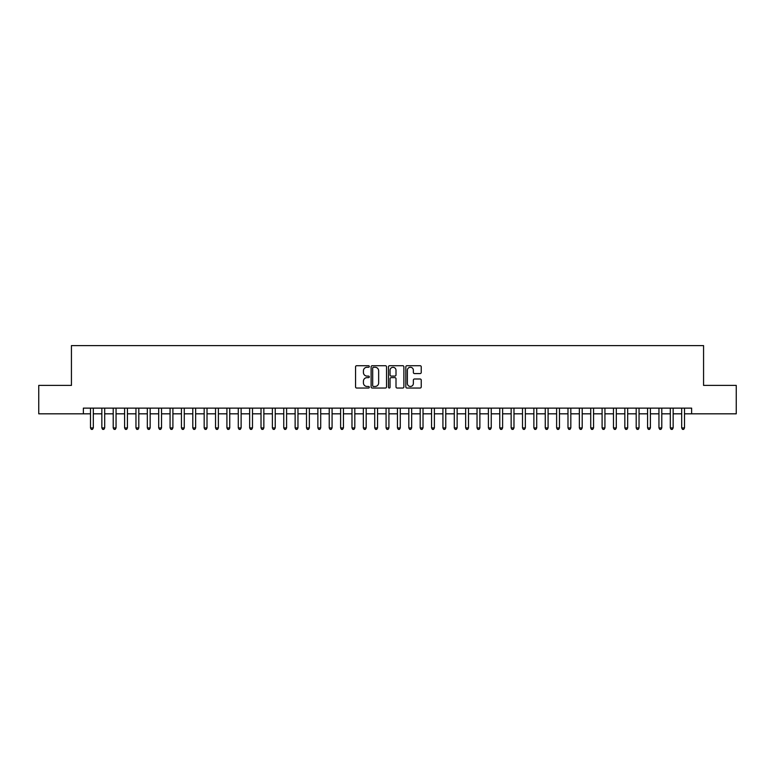 <?xml version="1.0" encoding="UTF-8"?>
<svg xmlns="http://www.w3.org/2000/svg" width="775" height="775" viewBox="0 0 775 775"><rect width="100%" height="100%" fill="white"/><g stroke="black" fill="none" stroke-linecap="round" stroke-linejoin="round"><path stroke-width="1.16" d="M369.307 366.488A0.785 0.785 0 0 0 368.532 365.713L356.674 365.713A1.114 1.114 0 0 0 355.56 366.827L355.56 386.909A1.114 1.114 0 0 0 356.674 388.033L368.532 388.033A0.785 0.785 0 0 0 369.307 387.248A0.785 0.785 0 0 0 368.532 386.463L366.992 386.463A3.575 3.575 0 0 1 363.427 382.898L363.427 381.222A3.575 3.575 0 0 1 366.992 377.648L368.532 377.648A0.785 0.785 0 0 0 369.307 376.873A0.785 0.785 0 0 0 368.532 376.088L366.992 376.088A3.575 3.575 0 0 1 363.427 372.513L363.427 370.847A3.575 3.575 0 0 1 366.992 367.272L368.532 367.272A0.785 0.785 0 0 0 369.307 366.488M420.118 373.579A1.114 1.114 0 0 0 421.232 372.465L421.232 366.827A1.114 1.114 0 0 0 420.118 365.713L406.943 365.713A1.114 1.114 0 0 0 405.829 366.827L405.829 386.909A1.114 1.114 0 0 0 406.943 388.033L420.118 388.033A1.114 1.114 0 0 0 421.232 386.909L421.232 380.108A1.114 1.114 0 0 0 420.118 378.994L414.48 378.994A1.114 1.114 0 0 0 413.366 380.108L413.366 383.48A2.984 2.984 0 0 1 410.382 386.463A2.984 2.984 0 0 1 407.388 383.48L407.388 370.256A2.984 2.984 0 0 1 410.382 367.272A2.984 2.984 0 0 1 413.366 370.256L413.366 372.465A1.114 1.114 0 0 0 414.48 373.579L420.118 373.579M83.371 413.821L38.75 413.821L38.75 385.398L71.436 385.398L71.436 345.602L703.564 345.602L703.564 385.398L736.25 385.398L736.25 413.821L691.629 413.821L691.629 408.134L83.371 408.134L83.371 413.821L90.481 413.821M386.522 366.827A1.114 1.114 0 0 0 385.407 365.713L372.242 365.713A1.114 1.114 0 0 0 371.118 366.827L371.118 386.909A1.114 1.114 0 0 0 372.242 388.033L385.407 388.033A1.114 1.114 0 0 0 386.522 386.909L386.522 366.827M389.593 365.713L402.758 365.713A1.114 1.114 0 0 1 403.882 366.827L403.882 386.909A1.114 1.114 0 0 1 402.758 388.033L397.129 388.033A1.114 1.114 0 0 1 396.006 386.909L396.006 378.772A1.114 1.114 0 0 0 394.892 377.648L391.152 377.648A1.114 1.114 0 0 0 390.038 378.772L390.038 387.248A0.785 0.785 0 0 1 389.253 388.033A0.785 0.785 0 0 1 388.478 387.248L388.478 366.827A1.114 1.114 0 0 1 389.593 365.713M93.32 413.821L101.845 413.821M104.693 413.821L113.218 413.821M116.056 413.821L124.591 413.821M127.429 413.821L135.954 413.821M138.803 413.821L147.328 413.821M150.166 413.821L158.691 413.821M161.539 413.821L170.064 413.821M172.903 413.821L181.437 413.821M184.276 413.821L192.801 413.821M195.649 413.821L204.174 413.821M207.012 413.821L215.537 413.821M218.385 413.821L226.91 413.821M229.749 413.821L238.283 413.821M241.122 413.821L249.647 413.821M252.495 413.821L261.02 413.821M263.858 413.821L272.383 413.821M275.232 413.821L283.757 413.821M286.595 413.821L295.13 413.821M297.968 413.821L306.493 413.821M309.341 413.821L317.866 413.821M320.705 413.821L329.23 413.821M332.078 413.821L340.603 413.821M343.441 413.821L351.976 413.821M354.814 413.821L363.339 413.821M366.188 413.821L374.713 413.821M377.551 413.821L386.076 413.821M388.924 413.821L397.449 413.821M400.287 413.821L408.812 413.821M411.661 413.821L420.186 413.821M423.024 413.821L431.559 413.821M434.397 413.821L442.922 413.821M445.77 413.821L454.295 413.821M457.134 413.821L465.659 413.821M468.507 413.821L477.032 413.821M479.87 413.821L488.405 413.821M491.243 413.821L499.768 413.821M502.617 413.821L511.142 413.821M513.98 413.821L522.505 413.821M525.353 413.821L533.878 413.821M536.717 413.821L545.251 413.821M548.09 413.821L556.615 413.821M559.463 413.821L567.988 413.821M570.826 413.821L579.351 413.821M582.199 413.821L590.724 413.821M593.563 413.821L602.097 413.821M604.936 413.821L613.461 413.821M616.309 413.821L624.834 413.821M627.673 413.821L636.197 413.821M639.046 413.821L647.571 413.821M650.409 413.821L658.944 413.821M661.782 413.821L670.307 413.821M673.155 413.821L681.68 413.821M684.519 413.821L691.629 413.821M373.463 367.272A0.785 0.785 0 0 0 372.688 368.057L372.688 385.688A0.785 0.785 0 0 0 373.463 386.463L375.081 386.463A3.575 3.575 0 0 0 378.655 382.898L378.655 370.847A3.575 3.575 0 0 0 375.081 367.272L373.463 367.272M396.006 370.314A2.984 2.984 0 0 0 393.022 367.331A2.984 2.984 0 0 0 390.038 370.314L390.038 374.974A1.114 1.114 0 0 0 391.152 376.088L394.892 376.088A1.114 1.114 0 0 0 396.006 374.974L396.006 370.314M93.32 408.134L93.32 427.916L90.481 427.916L90.481 408.134M93.32 427.916L92.467 429.398L91.334 429.398L90.481 427.916M104.693 408.134L104.693 427.916L101.845 427.916L101.845 408.134M104.693 427.916L103.84 429.398L102.697 429.398L101.845 427.916M116.056 408.134L116.056 427.916L113.218 427.916L113.218 408.134M116.056 427.916L115.204 429.398L114.07 429.398L113.218 427.916M127.429 408.134L127.429 427.916L124.591 427.916L124.591 408.134M127.429 427.916L126.577 429.398L125.443 429.398L124.591 427.916M138.803 408.134L138.803 427.916L135.954 427.916L135.954 408.134M138.803 427.916L137.95 429.398L136.807 429.398L135.954 427.916M150.166 408.134L150.166 427.916L147.328 427.916L147.328 408.134M150.166 427.916L149.313 429.398L148.18 429.398L147.328 427.916M161.539 408.134L161.539 427.916L158.691 427.916L158.691 408.134M161.539 427.916L160.687 429.398L159.543 429.398L158.691 427.916M172.903 408.134L172.903 427.916L170.064 427.916L170.064 408.134M172.903 427.916L172.05 429.398L170.917 429.398L170.064 427.916M184.276 408.134L184.276 427.916L181.437 427.916L181.437 408.134M184.276 427.916L183.423 429.398L182.29 429.398L181.437 427.916M195.649 408.134L195.649 427.916L192.801 427.916L192.801 408.134M195.649 427.916L194.796 429.398L193.653 429.398L192.801 427.916M207.012 408.134L207.012 427.916L204.174 427.916L204.174 408.134M207.012 427.916L206.16 429.398L205.026 429.398L204.174 427.916M218.385 408.134L218.385 427.916L215.537 427.916L215.537 408.134M218.385 427.916L217.533 429.398L216.39 429.398L215.537 427.916M229.749 408.134L229.749 427.916L226.91 427.916L226.91 408.134M229.749 427.916L228.896 429.398L227.763 429.398L226.91 427.916M241.122 408.134L241.122 427.916L238.283 427.916L238.283 408.134M241.122 427.916L240.269 429.398L239.136 429.398L238.283 427.916M252.495 408.134L252.495 427.916L249.647 427.916L249.647 408.134M252.495 427.916L251.642 429.398L250.499 429.398L249.647 427.916M263.858 408.134L263.858 427.916L261.02 427.916L261.02 408.134M263.858 427.916L263.006 429.398L261.873 429.398L261.02 427.916M275.232 408.134L275.232 427.916L272.383 427.916L272.383 408.134M275.232 427.916L274.379 429.398L273.236 429.398L272.383 427.916M286.595 408.134L286.595 427.916L283.757 427.916L283.757 408.134M286.595 427.916L285.743 429.398L284.609 429.398L283.757 427.916M297.968 408.134L297.968 427.916L295.13 427.916L295.13 408.134M297.968 427.916L297.116 429.398L295.982 429.398L295.13 427.916M309.341 408.134L309.341 427.916L306.493 427.916L306.493 408.134M309.341 427.916L308.489 429.398L307.346 429.398L306.493 427.916M320.705 408.134L320.705 427.916L317.866 427.916L317.866 408.134M320.705 427.916L319.852 429.398L318.719 429.398L317.866 427.916M332.078 408.134L332.078 427.916L329.23 427.916L329.23 408.134M332.078 427.916L331.225 429.398L330.082 429.398L329.23 427.916M343.441 408.134L343.441 427.916L340.603 427.916L340.603 408.134M343.441 427.916L342.589 429.398L341.455 429.398L340.603 427.916M354.814 408.134L354.814 427.916L351.976 427.916L351.976 408.134M354.814 427.916L353.962 429.398L352.828 429.398L351.976 427.916M366.188 408.134L366.188 427.916L363.339 427.916L363.339 408.134M366.188 427.916L365.325 429.398L364.192 429.398L363.339 427.916M377.551 408.134L377.551 427.916L374.713 427.916L374.713 408.134M377.551 427.916L376.698 429.398L375.565 429.398L374.713 427.916M388.924 408.134L388.924 427.916L386.076 427.916L386.076 408.134M388.924 427.916L388.072 429.398L386.928 429.398L386.076 427.916M400.287 408.134L400.287 427.916L397.449 427.916L397.449 408.134M400.287 427.916L399.435 429.398L398.302 429.398L397.449 427.916M411.661 408.134L411.661 427.916L408.812 427.916L408.812 408.134M411.661 427.916L410.808 429.398L409.675 429.398L408.812 427.916M423.024 408.134L423.024 427.916L420.186 427.916L420.186 408.134M423.024 427.916L422.172 429.398L421.038 429.398L420.186 427.916M434.397 408.134L434.397 427.916L431.559 427.916L431.559 408.134M434.397 427.916L433.545 429.398L432.411 429.398L431.559 427.916M445.77 408.134L445.77 427.916L442.922 427.916L442.922 408.134M445.77 427.916L444.918 429.398L443.775 429.398L442.922 427.916M457.134 408.134L457.134 427.916L454.295 427.916L454.295 408.134M457.134 427.916L456.281 429.398L455.148 429.398L454.295 427.916M468.507 408.134L468.507 427.916L465.659 427.916L465.659 408.134M468.507 427.916L467.654 429.398L466.511 429.398L465.659 427.916M479.87 408.134L479.87 427.916L477.032 427.916L477.032 408.134M479.87 427.916L479.018 429.398L477.884 429.398L477.032 427.916M491.243 408.134L491.243 427.916L488.405 427.916L488.405 408.134M491.243 427.916L490.391 429.398L489.257 429.398L488.405 427.916M502.617 408.134L502.617 427.916L499.768 427.916L499.768 408.134M502.617 427.916L501.764 429.398L500.621 429.398L499.768 427.916M513.98 408.134L513.98 427.916L511.142 427.916L511.142 408.134M513.98 427.916L513.127 429.398L511.994 429.398L511.142 427.916M525.353 408.134L525.353 427.916L522.505 427.916L522.505 408.134M525.353 427.916L524.501 429.398L523.357 429.398L522.505 427.916M536.717 408.134L536.717 427.916L533.878 427.916L533.878 408.134M536.717 427.916L535.864 429.398L534.731 429.398L533.878 427.916M548.09 408.134L548.09 427.916L545.251 427.916L545.251 408.134M548.09 427.916L547.237 429.398L546.104 429.398L545.251 427.916M559.463 408.134L559.463 427.916L556.615 427.916L556.615 408.134M559.463 427.916L558.61 429.398L557.467 429.398L556.615 427.916M570.826 408.134L570.826 427.916L567.988 427.916L567.988 408.134M570.826 427.916L569.974 429.398L568.84 429.398L567.988 427.916M582.199 408.134L582.199 427.916L579.351 427.916L579.351 408.134M582.199 427.916L581.347 429.398L580.204 429.398L579.351 427.916M593.563 408.134L593.563 427.916L590.724 427.916L590.724 408.134M593.563 427.916L592.71 429.398L591.577 429.398L590.724 427.916M604.936 408.134L604.936 427.916L602.097 427.916L602.097 408.134M604.936 427.916L604.083 429.398L602.95 429.398L602.097 427.916M616.309 408.134L616.309 427.916L613.461 427.916L613.461 408.134M616.309 427.916L615.457 429.398L614.313 429.398L613.461 427.916M627.673 408.134L627.673 427.916L624.834 427.916L624.834 408.134M627.673 427.916L626.82 429.398L625.687 429.398L624.834 427.916M639.046 408.134L639.046 427.916L636.197 427.916L636.197 408.134M639.046 427.916L638.193 429.398L637.05 429.398L636.197 427.916M650.409 408.134L650.409 427.916L647.571 427.916L647.571 408.134M650.409 427.916L649.557 429.398L648.423 429.398L647.571 427.916M661.782 408.134L661.782 427.916L658.944 427.916L658.944 408.134M661.782 427.916L660.93 429.398L659.796 429.398L658.944 427.916M673.155 408.134L673.155 427.916L670.307 427.916L670.307 408.134M673.155 427.916L672.303 429.398L671.16 429.398L670.307 427.916M684.519 408.134L684.519 427.916L681.68 427.916L681.68 408.134M684.519 427.916L683.666 429.398L682.533 429.398L681.68 427.916"/></g></svg>

